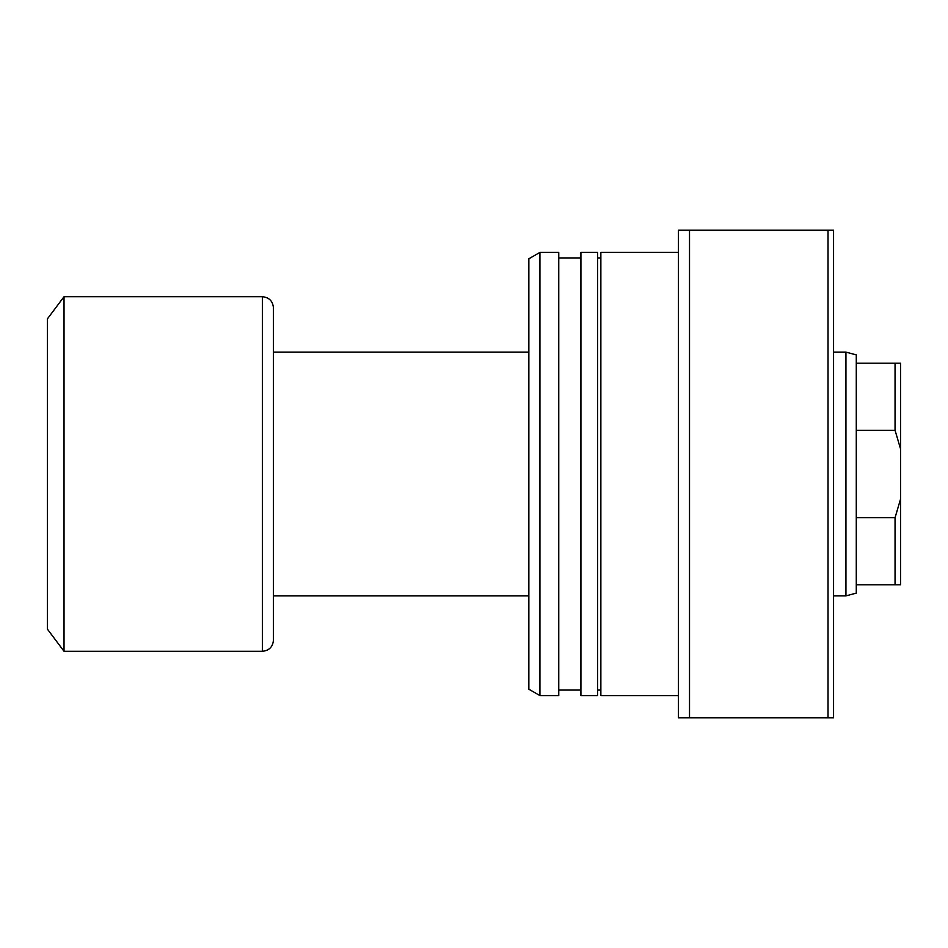 <?xml version="1.0" encoding="UTF-8"?>
<svg xmlns="http://www.w3.org/2000/svg" width="948" height="948" viewBox="0 0 948 948"><rect width="100%" height="100%" fill="white"/><g stroke="black" fill="none" stroke-linecap="round" stroke-linejoin="round"><path stroke-width="1.42" d="M895.054 430.285L856.281 430.285L856.281 517.715L895.054 517.715L900.6 498.932L900.6 449.068L895.054 430.285L895.054 363.191L900.6 363.191L900.6 449.068M856.281 517.715L856.281 593.116L845.936 595.889L845.936 352.111L833.565 352.111M528.854 595.889L273.439 595.889L273.439 307.792L273.439 640.208C272.787 646.939 269.09 650.636 262.359 651.288L262.359 296.712L64.026 296.712L64.026 651.288L262.359 651.288M64.026 651.288L47.4 629.128L47.4 318.872L64.026 296.712M856.281 584.809L895.054 584.809L895.054 517.715M856.281 430.285L856.281 363.191L895.054 363.191M845.936 352.111L856.281 354.884L856.281 363.191M900.6 498.932L900.6 584.809L895.054 584.809M678.436 252.393L600.866 252.393L600.866 695.607L678.436 695.607M580.923 474L580.923 695.607L597.548 695.607L597.548 252.393L580.923 252.393L580.923 474M539.933 474L539.933 695.607L558.763 695.607L558.763 252.393L539.933 252.393L539.933 474M539.933 252.393L528.854 258.792L528.854 689.208L539.933 695.607M689.516 230.234L689.516 717.766L678.436 717.766L678.436 230.234L828.019 230.234L828.019 717.766L689.516 717.766M828.019 230.234L833.565 230.234L833.565 717.766L828.019 717.766M845.936 595.889L833.565 595.889M262.359 296.712C269.09 297.364 272.787 301.061 273.439 307.792M528.854 352.111L273.439 352.111M597.548 690.073L600.866 690.073M558.763 690.073L580.923 690.073M558.763 257.927L580.923 257.927M597.548 257.927L600.866 257.927"/></g></svg>
